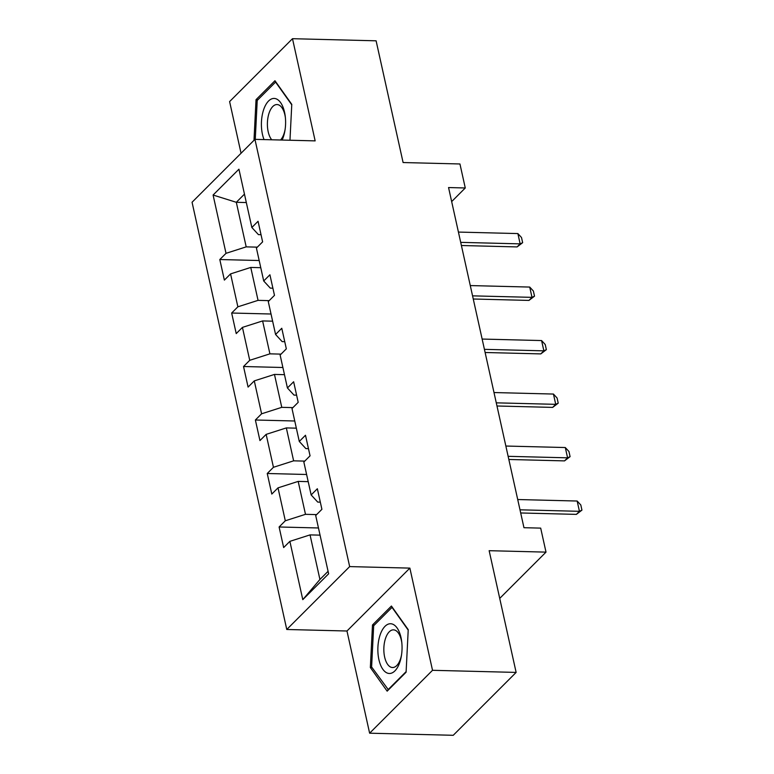 <?xml version="1.0" encoding="UTF-8"?>
<svg xmlns="http://www.w3.org/2000/svg" width="774" height="774" viewBox="0 0 774 774"><rect width="100%" height="100%" fill="white"/><g stroke="black" fill="none" stroke-linecap="round" stroke-linejoin="round"><path stroke-width="1.16" d="M369.624 733.191L453.235 735.3L516.132 672.413L432.521 670.303L409.872 568.116L349.664 566.597L286.767 629.485L346.975 631.004L369.624 733.191L432.521 670.303M349.664 566.597L254.946 139.359L192.058 202.246L286.767 629.485M254.946 139.359L315.153 140.878L292.495 38.7L229.607 101.588L241.053 153.252M292.495 38.7L376.106 40.809L403.099 162.54L459.95 163.972L465.271 187.976L448.552 187.55L523.959 527.704L540.687 528.12L546.009 552.123L489.149 550.691L516.132 672.413M213.092 195.038L226.018 253.33L219.806 259.532L224.373 280.101L230.575 273.899L237.87 306.814L231.668 313.025L236.225 333.594L242.436 327.392L249.731 360.307L243.529 366.508L248.086 387.087L254.288 380.885L261.593 413.8L255.381 420.001L259.948 440.58L266.15 434.369L273.445 467.293L267.243 473.495L271.809 494.064L278.011 487.862L285.306 520.776L279.104 526.988L283.661 547.557L289.873 541.355L302.789 599.647L328.631 573.805L315.705 515.523L321.907 509.311L317.35 488.742L311.148 494.944L303.843 462.03L310.055 455.828L305.488 435.249L299.286 441.451L291.992 408.537L298.193 402.335L293.636 381.756L287.425 387.968L280.13 355.043L286.332 348.842L281.775 328.273L275.573 334.474L268.268 301.56L274.48 295.349L269.913 274.78L263.711 280.981L256.417 248.067L262.618 241.865L258.061 221.287L251.85 227.488L238.934 169.196L213.092 195.038L236.312 202.295L246.19 246.867L257.336 247.148M311.148 494.944L317.727 502.084L320.32 502.152M316.624 514.604L305.488 514.323L298.183 481.399L308.197 481.651M285.306 520.776L305.488 514.323M278.011 487.862L298.183 481.399M299.286 441.451L305.865 448.591L308.458 448.659M304.762 461.111L293.627 460.83L286.332 427.916L296.336 428.167M273.445 467.293L293.627 460.83M266.15 434.369L286.332 427.916M287.425 387.968L294.004 395.098L296.606 395.166M292.911 407.617L281.765 407.337L274.47 374.423L284.484 374.674M261.593 413.8L281.765 407.337M254.288 380.885L274.47 374.423M275.573 334.474L282.152 341.615L284.745 341.673M281.049 354.124L269.913 353.844L262.609 320.929L272.622 321.181M249.731 360.307L269.913 353.844M242.436 327.392L262.609 320.929M263.711 280.981L270.29 288.122L272.883 288.189M269.188 300.641L258.052 300.36L250.757 267.436L260.761 267.688M237.87 306.814L258.052 300.36M230.575 273.899L250.757 267.436M251.85 227.488L258.429 234.628L261.031 234.696M246.326 202.546L236.312 202.295L244.458 194.139M226.018 253.33L246.19 246.867M499.723 598.399L546.009 552.123M451.668 201.588L465.271 187.976M320.059 535.144L310.045 534.892L319.923 579.465L328.079 571.318M302.789 599.647L319.923 579.465M289.873 541.355L310.045 534.892M219.806 259.532L259.174 260.528M231.668 313.025L271.035 314.012M243.529 366.508L282.897 367.505M255.381 420.001L294.749 420.998M267.243 473.495L306.61 474.491M279.104 526.988L318.472 527.974M289.969 140.249L291.779 104.355L274.964 80.728L256.03 99.672L253.988 140.317M409.872 568.116L346.975 631.004M406.098 672.219L408.227 629.659L391.421 606.042L372.488 624.976L370.349 667.536L387.155 691.153L406.098 672.219M257.926 99.72L256.03 99.672M372.042 667.575L370.349 667.536M374.374 625.024L372.488 624.976M458.421 232.074L517.874 233.574L521.512 237.531L522.653 242.678L520.147 243.868L517.09 246.925L461.401 245.513M517.874 233.574L520.147 243.868L460.704 242.359M522.653 242.678L517.09 246.925M282.123 140.046A24.884 12.094 -88.6 0 0 284.977 130.303A24.884 12.094 -88.6 0 0 285.316 116.903A24.884 12.094 -88.6 0 0 274.751 98.482A24.884 12.094 -88.6 0 0 262.879 112.259A24.884 12.094 -88.6 0 0 264.04 139.591M280.536 140.007A18.837 9.153 -88.6 0 0 285.103 129.432M285.403 117.783A18.837 9.153 -88.6 0 0 277.489 104.587A18.837 9.153 -88.6 0 0 277.024 104.548A18.837 9.153 -88.6 0 0 267.804 118.48A18.837 9.153 -88.6 0 0 271.732 139.784M255.265 139.368L257.22 100.427L275.573 82.073L291.75 104.809M401.009 637.563A24.884 12.094 -88.6 0 0 385.017 626.321A24.884 12.094 -88.6 0 0 378.912 659.661A24.884 12.094 -88.6 0 0 390.541 673.39A24.884 12.094 -88.6 0 0 401.425 655.607A24.884 12.094 -88.6 0 0 401.764 642.207A24.884 12.094 -88.6 0 0 401.009 637.563M401.861 643.088A18.837 9.153 -88.6 0 0 401.377 640.33A18.837 9.153 -88.6 0 0 393.482 629.862A18.837 9.153 -88.6 0 0 384.639 657.058A18.837 9.153 -88.6 0 0 392.534 667.527A18.837 9.153 -88.6 0 0 401.561 654.736M388.451 689.866L371.607 666.965L373.678 625.731L392.031 607.377L408.208 630.113M406.127 671.619L387.89 689.847M470.282 285.567L529.726 287.067L533.373 291.024L534.515 296.171L532.009 297.351L528.952 300.418L473.262 299.006M529.726 287.067L532.009 297.351L472.566 295.852M534.515 296.171L528.952 300.418M482.144 339.06L541.587 340.56L545.225 344.517L546.367 349.654L543.87 350.845L540.803 353.902L485.124 352.499M541.587 340.56L543.87 350.845L484.418 349.345M546.367 349.654L540.803 353.902M493.996 392.544L553.449 394.053L557.087 398.01L558.228 403.148L555.722 404.338L552.665 407.395L496.976 405.992M553.449 394.053L555.722 404.338L496.279 402.838M558.228 403.148L552.665 407.395M505.857 446.037L565.301 447.536L568.948 451.494L570.09 456.641L567.584 457.831L564.527 460.888L508.837 459.475M565.301 447.536L567.584 457.831L508.141 456.321M570.09 456.641L564.527 460.888M517.719 499.53L577.162 501.03L580.81 504.987L581.942 510.134L579.445 511.314L576.378 514.381L520.699 512.969M577.162 501.03L579.445 511.314L519.993 509.814M581.942 510.134L576.378 514.381"/></g></svg>
